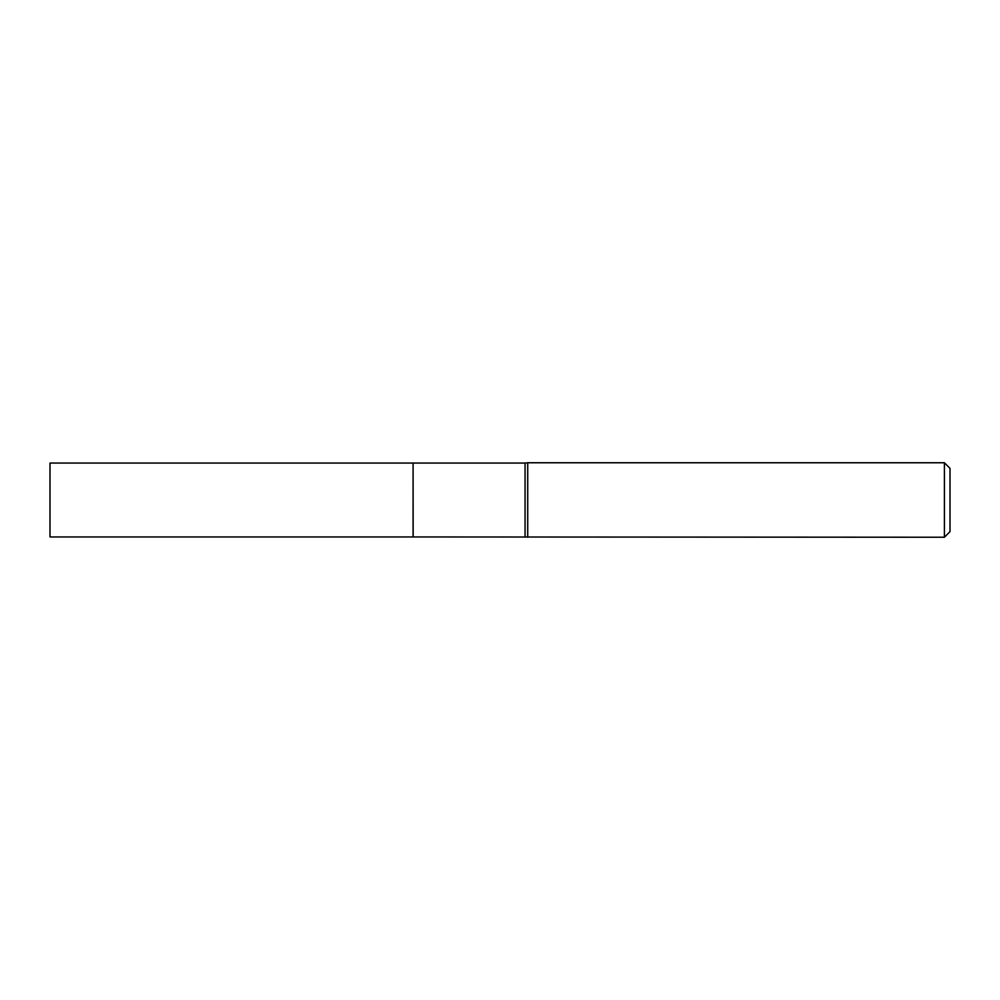 <?xml version="1.0" encoding="UTF-8"?>
<svg xmlns="http://www.w3.org/2000/svg" width="1000" height="1000" viewBox="0 0 1000 1000"><rect width="100%" height="100%" fill="white"/><g stroke="black" fill="none" stroke-linecap="round" stroke-linejoin="round"><path stroke-width="1.5" d="M50 463.05L50 536.95L413.075 536.95L413.075 463.05L50 463.05M413.075 463.125L413.15 536.95L944.412 537.238L944.412 462.762L527.725 462.762L527.725 537.238M944.412 462.762L950 468.35L950 531.65L944.412 537.238M413.15 463.05L525.062 463.05L525.062 536.95M525.062 463.05L527.725 462.762"/></g></svg>
